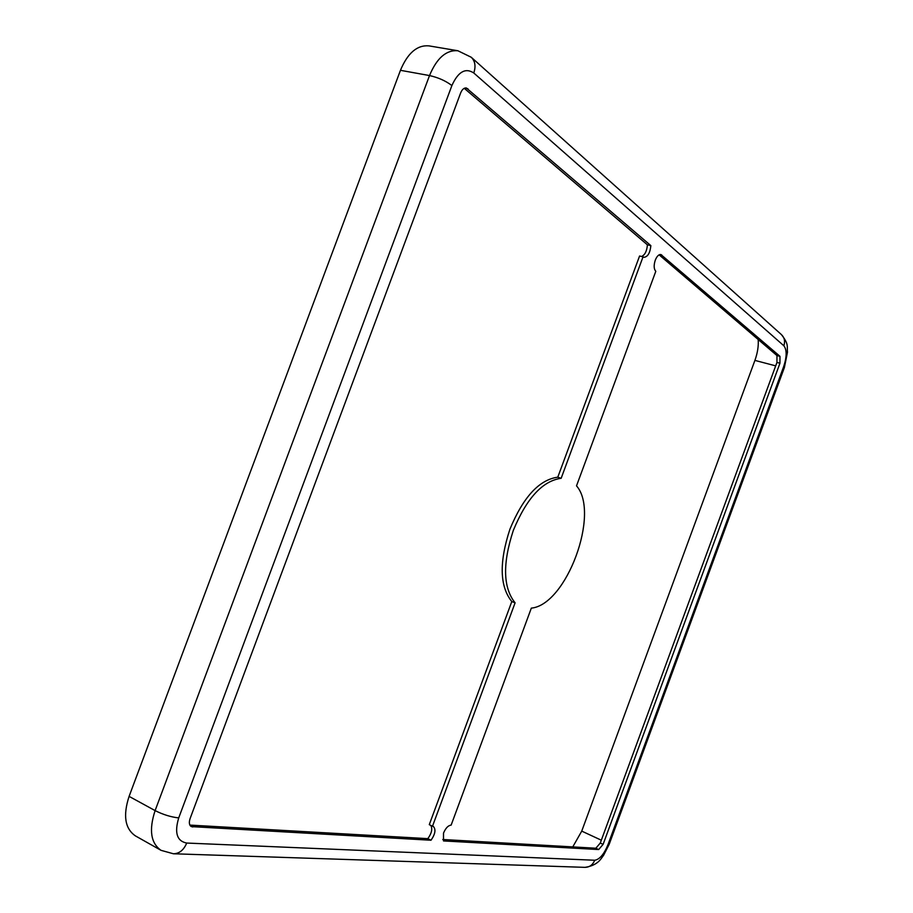 <?xml version="1.0" encoding="UTF-8"?>
<svg xmlns="http://www.w3.org/2000/svg" width="913" height="913" viewBox="0 0 913 913"><rect width="100%" height="100%" fill="white"/><g stroke="black" fill="none" stroke-linecap="round" stroke-linejoin="round"><path stroke-width="1.37" d="M643.037 256.838L639.579 256.017L557.786 477.179C539.184 479.736 523.229 497.071 509.922 529.198C499.069 562.34 499.685 586.466 511.794 601.553L429.281 824.656L432.488 826.231L515.103 602.831C503.04 587.744 502.447 563.595 513.323 530.407C526.641 498.236 542.584 480.866 561.153 478.298L643.037 256.838L643.996 257.318C647.819 256.804 650.113 252.912 650.855 245.62L466.349 87.968C464.009 87.762 462.104 89.428 460.643 92.966L190.087 818.619C188.808 822.51 189.208 825.181 191.285 826.607L431.016 840.234C435.284 834.037 436.06 829.449 433.355 826.459L432.488 826.231M557.786 477.179L561.153 478.298M443.513 833.101L443.501 840.93L598.677 849.547L603.105 844.354L779.942 363.237L779.976 356.332L660.886 254.533C658.764 254.339 656.881 256.222 655.272 260.182C653.651 265.329 653.822 269.05 655.796 271.321L576.514 485.853C600.4 513.026 566.528 604.874 531.332 608.126L451.136 825.124C448.203 825.42 445.658 828.08 443.513 833.101M451.889 85.548C445.67 80.835 438.217 77.514 429.509 75.562C436.802 58.067 446.252 49.793 457.881 50.751L428.916 45.867C417.161 44.874 407.666 53.022 400.442 70.312L129.098 796.376C122.867 815.48 124.955 828.65 135.386 835.874L161.053 850.345L173.413 853.769L584.971 867.35C589.513 867.282 592.765 864.919 594.74 860.24C599.613 859.464 604.029 854.26 607.99 844.662L783.731 366.444C786.903 356.652 786.938 349.759 783.856 345.776L473.779 72.983C465.447 67.528 458.155 71.716 451.889 85.548L178.72 817.911C174.28 832.793 176.951 841.181 186.709 843.053L594.74 860.24M572.771 846.91L581.741 831.115L754.914 360.395C757.562 352.966 758.657 346.016 758.201 339.522M464.261 88.31L647.397 244.832C646.918 250.995 644.989 254.875 641.599 256.496M430.845 825.42C432.671 828.924 431.655 833.329 427.82 838.648L189.881 825.09M659.118 254.841L776.963 355.556L776.94 362.45L600.275 843.041L595.847 848.223L442.782 839.504M647.397 244.832L650.855 245.62M511.794 601.553L515.103 602.831M427.82 838.648L431.016 840.234M775.685 365.862L754.914 360.395M601.325 840.2L581.741 831.115M178.72 817.911C170.982 817.067 163.119 814.636 155.107 810.607C148.785 829.94 150.759 843.19 161.053 850.345M400.442 70.312L429.509 75.562L155.107 810.607L129.098 796.376M186.709 843.053C183.764 850.071 179.325 853.644 173.413 853.769M473.779 72.983C475.993 66.318 475.148 61.08 471.245 57.257L457.881 50.751M783.856 345.776C785.294 341.291 784.495 337.582 781.46 334.649L471.245 57.257M783.731 366.444L784.393 367.54L787.508 352.087C786.732 346.438 789.277 344.669 781.46 334.649M607.99 844.662L609.165 844.377L784.393 367.54M659.825 254.556L661.822 255.024M776.963 355.556L779.976 356.332M776.94 362.45L779.942 363.237M600.275 843.041L603.105 844.354M595.847 848.223L598.677 849.547M190.201 825.637L192.7 826.995M464.649 88.139L467.901 88.744M609.165 844.377L603.447 855.572C601.804 856.942 599.156 865.33 584.971 867.35"/></g></svg>
